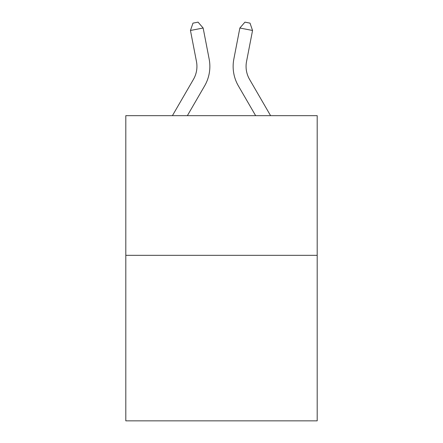 <?xml version="1.0" encoding="UTF-8"?>
<svg xmlns="http://www.w3.org/2000/svg" width="443" height="443" viewBox="0 0 443 443"><rect width="100%" height="100%" fill="white"/><g stroke="black" fill="none" stroke-linecap="round" stroke-linejoin="round"><path stroke-width="0.66" d="M317.194 255.323L317.194 115.662L125.806 115.662L125.806 420.85L317.194 420.85L317.194 255.323L125.806 255.323M172.416 115.662L193.441 79.386A25.866 25.866 0 0 0 196.459 61.499L190.451 30.473L203.143 28.014L209.151 59.041A38.796 38.796 0 0 1 204.633 85.87L187.367 115.662M270.584 115.662L249.559 79.386A25.866 25.866 0 0 1 246.541 61.499L252.549 30.473L239.857 28.014L233.849 59.041A38.796 38.796 0 0 0 238.367 85.87L255.633 115.662M239.857 28.014L233.849 59.041L239.857 28.014L233.849 59.041L239.857 28.014L233.849 59.041L239.857 28.014L233.849 59.041L239.857 28.014L233.849 59.041L239.857 28.014L233.849 59.041L239.857 28.014L233.849 59.041L239.857 28.014L233.849 59.041L239.857 28.014L233.849 59.041L239.857 28.014L233.849 59.041L239.857 28.014L233.849 59.041L239.857 28.014L233.849 59.041L239.857 28.014L233.849 59.041L239.857 28.014L233.849 59.041L239.857 28.014L233.849 59.041L239.857 28.014L233.849 59.041L239.857 28.014L244.94 22.15L250.018 23.136L252.549 30.473M249.559 79.386A25.866 25.866 0 0 1 246.541 61.499A25.866 25.866 0 0 0 249.559 79.386A25.866 25.866 0 0 1 246.541 61.499A25.866 25.866 0 0 0 249.559 79.386A25.866 25.866 0 0 1 246.541 61.499A25.866 25.866 0 0 0 249.559 79.386A25.866 25.866 0 0 1 246.541 61.499A25.866 25.866 0 0 0 249.559 79.386A25.866 25.866 0 0 1 246.541 61.499A25.866 25.866 0 0 0 249.559 79.386A25.866 25.866 0 0 1 246.541 61.499A25.866 25.866 0 0 0 249.559 79.386A25.866 25.866 0 0 1 246.541 61.499A25.866 25.866 0 0 0 249.559 79.386A25.866 25.866 0 0 1 246.541 61.499A25.866 25.866 0 0 0 249.559 79.386A25.866 25.866 0 0 1 246.541 61.499A25.866 25.866 0 0 0 249.559 79.386A25.866 25.866 0 0 1 246.541 61.499M193.441 79.386A25.866 25.866 0 0 0 196.459 61.499A25.866 25.866 0 0 1 193.441 79.386A25.866 25.866 0 0 0 196.459 61.499A25.866 25.866 0 0 1 193.441 79.386A25.866 25.866 0 0 0 196.459 61.499A25.866 25.866 0 0 1 193.441 79.386A25.866 25.866 0 0 0 196.459 61.499A25.866 25.866 0 0 1 193.441 79.386A25.866 25.866 0 0 0 196.459 61.499A25.866 25.866 0 0 1 193.441 79.386A25.866 25.866 0 0 0 196.459 61.499A25.866 25.866 0 0 1 193.441 79.386A25.866 25.866 0 0 0 196.459 61.499A25.866 25.866 0 0 1 193.441 79.386M190.451 30.473L192.982 23.136L198.06 22.15L203.143 28.014"/></g></svg>
